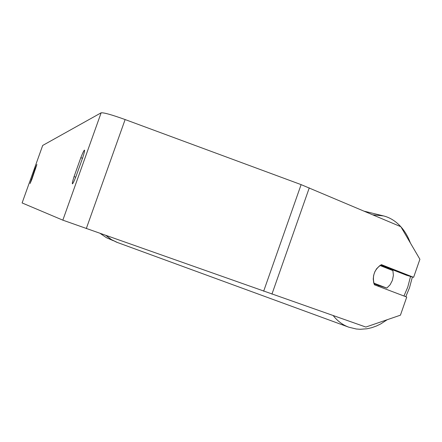 <?xml version="1.0" encoding="UTF-8"?>
<svg xmlns="http://www.w3.org/2000/svg" width="442" height="442" viewBox="0 0 442 442"><rect width="100%" height="100%" fill="white"/><g stroke="black" fill="none" stroke-linecap="round" stroke-linejoin="round"><path stroke-width="0.66" d="M76.013 176.452C74.123 181.17 72.924 183.629 72.422 183.839L72.394 183.833C72.101 183.496 72.659 181.076 74.074 176.585L80.82 157.678C82.787 152.761 84.013 150.241 84.51 150.12C84.809 150.424 84.267 152.777 82.892 157.175L76.013 176.452M30.073 183.535L31.863 179.38L36.896 164.496L35.084 168.706L30.073 183.535M42.681 145.457L101.135 112.809C103.798 112.517 111.798 114.765 125.125 119.555L301.118 184.629L400.855 226.713L419.9 259.261L413.607 277.338L381.413 264.642C374.252 269.482 371.91 276.195 374.391 284.775L406.739 297.063L400.435 315.174L365.854 327.052L62.836 220.155L22.111 202.944L42.67 145.501M380.634 265.051L406.436 275.217L413.607 277.338M31.774 179.612L31.244 179.424M35.614 168.899L35.084 168.706M82.494 158.286L80.82 157.678M75.72 177.176L74.074 176.585M392.413 280.322L390.104 284.781L386.794 288.073L373.777 283.118L373.23 279.035L373.628 275.421L374.772 271.913L376.578 268.78L379.932 265.487L392.888 270.587L393.391 275.349L392.413 280.322M377.938 286.123L378.833 285.571L386.794 288.073M384.242 266.471L384.59 267.322M378.833 285.571L373.971 283.72M101.135 112.809L62.836 220.155M309.278 187.844L271.94 294.134M125.125 119.555L86.306 228.558M301.118 184.629L263.653 291.217M333.235 315.621C337.572 321.124 342.754 324.975 348.771 327.185L356.329 329.008L360.213 329.284L367.07 328.76L371.766 327.677L376.363 326.041L380.816 323.881L387.175 319.732M410.557 276.438L407.756 287.118L403.955 296.007M348.771 327.185L116.555 242.177L111.495 239.641L106.157 235.569M364.418 211.248L383.463 215.911L372.866 214.834M100.317 233.509L106.461 237.713L113.296 240.68M405.767 296.692L409.48 287.858L412.386 276.979M117.434 242.509L111.362 239.586L105.925 235.487M410.353 242.945C404.524 226.901 393.369 218.26 383.463 215.911"/></g></svg>
